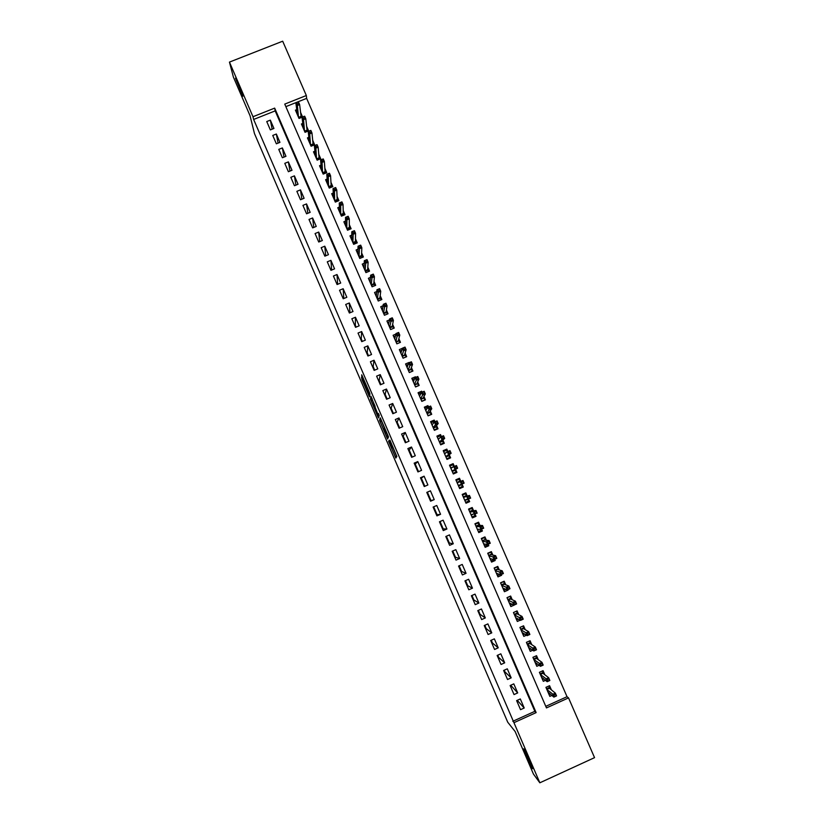 <?xml version="1.0" encoding="UTF-8"?>
<svg xmlns="http://www.w3.org/2000/svg" width="824" height="824" viewBox="0 0 824 824"><rect width="100%" height="100%" fill="white"/><g stroke="black" fill="none" stroke-linecap="round" stroke-linejoin="round"><path stroke-width="1.24" d="M388.567 441.283L395.808 458.051L396.849 456.455L389.927 440.14L392.348 447.144L389.021 440.274L391.863 448.081L388.567 441.283M242.874 96.223L235.479 78.156L242.874 96.223M532.294 768.39C534.488 771.552 526.33 752.446 524.167 749.346L523.992 749.098C521.932 746.235 529.966 765.022 532.149 768.184L532.294 768.39M362.127 378.453L361.53 377.289L362.035 379.771L369.482 396.869L369.904 393.862L369.327 392.296L361.695 374.796L362.189 377.536L368.998 392.451L368.596 394.366L362.127 378.453M539.844 782.8L533.447 774.076L515.124 731.506L507.718 722.195L254.462 133.55L250.063 115.782L233.388 77.054L229.453 62.099L282.683 41.2L306.332 95.522L284.754 104.102L546.466 707.919L568.529 697.897L594.547 757.647L539.844 782.8L513.949 722.679L536.136 712.606L274.67 108.119L252.989 116.73L229.453 62.099M512.816 721.309L534.858 711.308L275.175 110.89L253.638 119.449L513.949 722.679M253.638 119.449L252.989 116.73M379.565 420.302L387.579 438.996L388.485 437.019L387.929 435.505L380.276 417.871L379.565 420.302L380.956 419.704L384.52 428.212M377.928 416.707L370.501 399.238L370.944 396.282L377.464 413.288L378.092 414.513L378.391 413.442L379.195 415.358L378.546 417.923L377.928 416.707L378.958 416.264M302.573 116.987L300.595 112.425M302.799 123.445L301.419 123.991L305.034 132.324L308.619 130.892L306.641 126.35M308.856 137.309L307.445 137.876L311.07 146.219L314.644 144.787L312.708 140.307M314.933 151.204L313.491 151.791L317.116 160.155L320.701 158.702L318.775 154.284M321.03 165.13L319.537 165.727L323.173 174.111L326.757 172.659L324.862 168.292M327.138 179.076L325.604 179.694L329.239 188.088L332.824 186.636L330.96 182.331M333.267 193.053L331.681 193.692L335.327 202.107L338.911 200.654L337.067 196.4M339.416 207.051L337.768 207.72L341.424 216.156L345.009 214.683L343.186 210.491M345.586 221.079L343.866 221.78L347.532 230.226L351.117 228.753L349.325 224.622M351.766 235.128L349.973 235.86L353.651 244.326L357.245 242.853L355.474 238.775M357.977 249.208L356.102 249.971L359.779 258.458L363.374 256.975L361.633 252.958M364.208 263.309L362.241 264.123L365.928 272.62L369.523 271.127L367.803 267.172M370.47 277.431L368.39 278.285L372.088 286.803L375.682 285.32L373.993 281.417M376.753 291.583L374.549 292.489L378.257 301.028L381.862 299.524L380.194 295.682M383.078 305.745L380.729 306.724L384.437 315.273L388.042 313.769L386.404 309.989M389.433 319.928L386.919 320.979L390.638 329.548L394.243 328.045L392.626 324.326M395.839 334.132L393.12 335.275L396.849 343.855L400.454 342.341L398.868 338.685M402.308 348.346L399.331 349.592L403.07 358.193L406.675 356.679L405.12 353.074M409.168 362.416L405.562 363.94L409.312 372.561L412.917 371.037L411.382 367.494M415.677 377.402L415.42 376.795L414.616 378.649M415.42 376.795L411.804 378.319L415.553 386.961L419.169 385.426L417.655 381.955M422.094 392.162L421.672 391.194L420.714 393.027M421.672 391.194L418.056 392.729L421.816 401.391L425.431 399.846L423.948 396.437M428.511 406.953L427.944 405.624L426.77 407.458M427.944 405.624L424.329 407.169L428.089 415.842L431.704 414.307L430.252 410.949M434.948 421.775L434.217 420.096L432.755 421.96M434.217 420.096L430.602 421.641L434.382 430.334L437.997 428.789L436.566 425.493M441.407 436.627L440.521 434.588L438.584 436.566M440.521 434.588L436.895 436.133L440.675 444.847L444.301 443.291L442.9 440.067M447.865 451.511L446.824 449.111L443.992 451.387M446.824 449.111L443.199 450.666L446.989 459.401L450.615 457.835L449.234 454.673M454.343 466.425L453.149 463.665L449.75 465.735M453.149 463.665L449.523 465.23L453.324 473.975L456.949 472.409L455.6 469.299M460.822 481.329L459.483 478.25L455.868 479.836L459.658 488.591L463.284 487.015L459.545 488.313M463.284 487.015L462.007 484.069M468.516 499.056L469.639 501.651L465.684 502.455M467.198 496.017L465.828 492.865L462.202 494.441L466.013 503.227L469.639 501.651M475.046 514.073L476.014 516.318L472.914 516.545M473.594 510.746L472.193 507.512L468.557 509.088L472.379 517.894L476.014 516.318M481.577 529.132L482.39 531.006L479.846 530.903M480.001 525.496L478.569 522.189L474.933 523.776L478.765 532.603L482.39 531.006M488.127 544.211L488.787 545.735L486.531 545.406M486.418 540.276L484.955 536.898L481.319 538.484L485.161 547.332L488.787 545.735M494.699 559.331L495.203 560.495L493.113 559.99M492.855 555.098L491.351 551.637L487.715 553.234L491.567 562.092L495.203 560.495M501.27 574.482L501.62 575.286L499.653 574.627M499.303 569.94L497.768 566.407L494.132 568.014L497.984 576.893L501.62 575.286M505.771 584.824L504.195 581.208L500.559 582.815L504.422 591.714L508.058 590.108M512.24 599.738L510.643 596.04L506.997 597.658L510.87 606.577L514.516 604.95M518.739 614.673L517.091 610.903L513.455 612.531L517.328 621.461L520.191 620.184M525.238 629.649L523.57 625.797L519.923 627.424L523.807 636.386L526.443 635.201M531.758 644.656L530.048 640.732L526.402 642.36L530.296 651.341L532.747 650.239M538.288 659.694L536.548 655.688L532.901 657.325L536.805 666.317L539.092 665.287M544.829 674.763L543.057 670.674L539.401 672.322L543.315 681.335L545.478 680.356M516.627 700.606L520.541 709.67L524.218 708.001L520.304 698.948L516.627 700.606M510.128 685.527L514.032 694.57L517.699 692.912L513.795 683.869L510.128 685.527M503.629 670.479L507.522 679.501L511.189 677.853L507.296 668.831L503.629 670.479M497.15 655.461L501.043 664.474L504.7 662.826L500.817 653.823L497.15 655.461M490.692 640.485L494.565 649.466L498.232 647.829L494.349 638.847L490.692 640.485M484.234 625.529L488.107 634.501L491.763 632.863L487.901 623.902L484.234 625.529M477.796 610.615L481.659 619.566L485.315 617.938L481.453 608.988L477.796 610.615M471.38 595.731L475.232 604.651L478.888 603.034L475.026 594.114L471.38 595.731M464.963 580.869L468.804 589.778L472.461 588.171L468.619 579.262L464.963 580.869M458.566 566.047L462.408 574.936L466.054 573.329L462.223 564.44L458.566 566.047M452.18 551.256L456.012 560.124L459.658 558.528L455.837 549.659L452.18 551.256M445.815 536.496L449.636 545.344L453.282 543.747L449.461 534.9L445.815 536.496M439.46 521.767L443.271 530.594L446.917 529.008L443.106 520.181L439.46 521.767M433.115 507.069L436.916 515.875L440.562 514.3L436.761 505.483L433.115 507.069M426.781 492.392L430.581 501.198L434.227 499.612L430.427 490.826L426.781 492.392M420.467 477.755L424.257 486.541L427.893 484.965L424.103 476.19L420.467 477.755M414.163 463.15L417.943 471.915L421.579 470.349L417.799 461.584L414.163 463.15M407.87 448.575L411.65 457.32L415.286 455.754L411.506 447.02L407.87 448.575M401.597 434.032L405.357 442.756L408.992 441.201L405.233 432.476L401.597 434.032M395.335 419.519L399.094 428.223L402.72 426.667L398.96 417.964L395.335 419.519M389.082 405.027L392.832 413.72L396.457 412.175L392.708 403.492L389.082 405.027M382.841 390.576L386.59 399.249L390.216 397.704L386.477 389.041L382.841 390.576M376.619 376.146L380.348 384.798L383.984 383.273L380.245 374.621L376.619 376.146M370.409 361.757L374.137 370.388L377.763 368.864L374.034 360.232L370.409 361.757M364.208 347.388L367.926 356.009L371.552 354.485L367.834 345.874L364.208 347.388M358.028 333.061L361.736 341.651L365.351 340.137L361.643 331.547L358.028 333.061M351.848 318.754L355.556 327.334L359.171 325.82L355.463 317.24L351.848 318.754M345.689 304.478L349.386 313.038L353.002 311.534L349.304 302.974L345.689 304.478M339.539 290.233L343.227 298.772L346.842 297.279L343.155 288.73L339.539 290.233M333.411 276.009L337.088 284.538L340.703 283.044L337.016 274.526L333.411 276.009M327.283 261.826L330.96 270.334L334.565 268.851L330.898 260.343L327.283 261.826M321.175 247.674L324.841 256.161L328.446 254.678L324.78 246.191L321.175 247.674M315.077 233.542L318.733 242.019L322.339 240.536L318.682 232.069L315.077 233.542M308.99 219.442L312.646 227.898L316.251 226.425L312.595 217.969L308.99 219.442M302.923 205.372L306.569 213.807L310.164 212.345L306.528 203.909L302.923 205.372M296.867 191.333L300.502 199.748L304.097 198.296L300.461 189.87L296.867 191.333M290.821 177.315L294.446 185.719L298.041 184.267L294.415 175.862L290.821 177.315M284.785 163.337L288.4 171.722L291.995 170.269L288.379 161.885L284.785 163.337M278.759 149.381L282.375 157.745L285.969 156.303L282.354 147.939L278.759 149.381M272.754 135.455L276.359 143.809L279.944 142.367L276.339 134.013L272.754 135.455M273.939 128.462L270.344 120.129L266.749 121.55L270.354 129.893L273.939 128.462M545.787 706.343L567.036 696.702L306.631 98.375L285.856 106.636M551.39 689.873L549.577 685.702L545.931 687.35L549.845 696.383L551.895 695.456M459.483 478.25L455.857 479.815M302.264 117.152L299.019 118.45L295.414 110.138L296.743 109.602M374.642 369.997L374.075 370.244M380.451 383.469L379.885 383.716M386.281 396.962L385.704 397.209M392.111 410.486L391.544 410.733M397.961 424.041L397.395 424.288M403.822 437.616L403.245 437.863M409.693 451.212L409.116 451.459M415.574 464.849L414.997 465.097M421.466 478.497L420.899 478.744M427.378 492.186L426.801 492.433M430.344 500.652L430.921 500.405M436.267 514.382L436.844 514.135M442.21 528.133L442.776 527.885M448.153 541.914L448.73 541.667M454.117 555.726L454.683 555.469M460.08 569.559L460.657 569.312M466.065 583.423L466.642 583.165M472.059 597.307L472.636 597.06M478.064 611.233L478.641 610.975M306.631 98.375L306.332 95.522M567.036 696.702L568.529 697.897M534.858 711.308L536.136 712.606M275.175 110.89L274.67 108.119M524.218 708.001L517.215 700.338M517.699 692.912L510.705 685.269M511.189 677.853L504.927 671.879L504.206 670.221M504.7 662.826L498.695 657.449L497.727 655.204M498.232 647.829L492.484 643.05L491.269 640.227M491.763 632.863L486.284 628.671L484.811 625.272M485.315 617.938L480.093 614.333L478.373 610.357M478.888 603.034L473.913 600.016L471.946 595.474M472.461 588.171L467.744 585.73L465.539 580.621M466.054 573.329L461.594 571.475L459.143 565.8M459.658 558.528L455.456 557.251L452.757 551.009M453.282 543.747L449.327 543.047L446.392 536.239M446.917 529.008L443.209 528.874L440.026 521.51M440.562 514.3L437.101 514.732L433.692 506.812M434.227 499.612L431.014 500.621L427.368 492.165L430.427 490.826M424.834 486.294L421.301 478.105L424.103 476.19M418.52 471.668L415.234 464.067L417.799 461.584M412.216 457.073L409.188 450.058L411.506 447.02M405.933 442.509L403.152 436.071L405.233 432.476M399.661 427.975L397.137 422.115L398.96 417.964M393.398 413.473L391.122 408.189L392.708 403.492M387.156 399.001L385.127 394.294L386.477 389.041M380.925 384.561L379.143 380.42L380.245 374.621M374.704 370.151L373.169 366.577L374.034 360.232M368.493 355.762L367.205 352.765L367.834 345.874M362.303 341.414L361.252 338.983L361.643 331.547M356.123 327.097L355.319 325.223L355.463 317.24M349.953 312.801L349.304 302.974M343.804 298.535L343.155 288.73M337.655 284.301L337.016 274.526M330.898 260.343L331.65 270.056M324.78 246.191L325.696 255.811M318.682 232.069L319.753 241.597M312.595 217.969L313.789 227.424M306.528 203.909L307.836 213.292M300.461 189.87L301.883 199.192M294.415 175.862L295.919 185.122M288.379 161.885L289.976 171.083M282.354 147.939L284.022 157.085M276.339 134.013L278.09 143.108M270.344 120.129L272.157 129.172M392.883 447.648L396.746 456.62M388.083 436.493L388.392 437.225M386.425 436.143L386.868 437.019L387.589 435.196L384.283 428.078L383.829 429.428L386.425 436.143M388.279 436.359L386.868 437.019M379.112 415.656L378.886 415.142M375.095 406.325L372.438 400.155L371.058 400.742M371.933 398.342L372.438 400.155M374.704 408.313L377.835 415.584L374.704 408.313M548.99 694.405L550.082 693.911M548.969 685.97L550.267 688.946M546.549 688.792L549.598 687.412L549.412 688.246L546.827 689.42M555.397 694.323L553.893 695.003L554.562 696.548L556.066 695.868L555.345 693.118L556.55 695.899L553.862 697.114L552.657 694.344L555.345 693.118L549.412 688.246M553.893 695.003L546.848 689.472M554.562 696.548L553.862 697.114L548.022 692.17M542.501 679.45L543.675 678.914M542.449 670.952L543.747 673.929M540.07 673.847L543.109 672.466L542.923 673.29L540.338 674.465M548.691 678.883L547.188 679.563L547.857 681.108L549.361 680.428L548.66 677.719L549.855 680.49L547.167 681.706L545.962 678.935L548.66 677.719L542.923 673.29M547.188 679.563L540.359 674.516M547.857 681.108L547.167 681.706L541.523 677.204M536.022 664.515L537.289 663.948M535.94 655.956L537.238 658.942M533.591 658.932L536.64 657.562L536.445 658.376L533.859 659.54M541.996 663.485L540.503 664.154L541.162 665.699L542.666 665.019L541.976 662.341L543.181 665.112L540.482 666.317L539.287 663.557L541.976 662.341L536.445 658.376M540.503 664.154L533.88 659.581M541.162 665.699L540.482 666.317L535.044 662.269M542.666 665.019L543.181 665.112M529.554 649.621L530.944 648.993M529.441 641L530.738 643.987M527.133 644.049L530.172 642.679L529.976 643.482L527.391 644.646M535.322 648.117L533.818 648.787L534.488 650.321L535.981 649.652L535.312 647.005L536.506 649.765L533.818 650.97L532.623 648.21L535.312 647.005L529.976 643.482M533.818 648.787L527.411 644.687M534.488 650.321L533.818 650.97L528.575 647.365M535.981 649.652L536.506 649.765M523.106 634.758L524.641 634.068M522.962 626.065L524.26 629.072M520.686 629.186L523.724 627.837L523.528 628.63L520.943 629.783M528.658 632.781L527.164 633.45L527.824 634.974L529.317 634.305L528.658 631.699L529.863 634.459L527.175 635.654L525.97 632.904L528.658 631.699L523.528 628.63M527.164 633.45L520.964 629.824M527.824 634.974L527.175 635.654L522.117 632.492M529.317 634.305L529.863 634.459M516.658 619.926L518.368 619.164M516.494 611.171L517.791 614.179M514.248 614.364L517.287 613.015L517.091 613.798L514.506 614.951M522.004 617.475L520.511 618.144L521.18 619.669L522.673 618.999L522.025 616.434L523.219 619.174L520.531 620.379L519.336 617.629L522.025 616.434L517.091 613.798M520.511 618.144L514.526 614.992M521.18 619.669L520.531 620.379L515.68 617.66M522.673 618.999L523.219 619.174M510.241 605.125L512.157 604.27M507.028 597.73L510.066 596.38L511.344 599.316M507.831 599.573L510.87 598.234L510.664 599.007L508.078 600.15M515.371 602.21L513.877 602.869L514.547 604.394L516.04 603.735L515.402 601.19L516.596 603.93L513.908 605.125L512.724 602.385L515.402 601.19L510.664 599.007M513.877 602.869L508.099 600.181M514.547 604.394L513.908 605.125L509.253 602.849M516.04 603.735L516.596 603.93M503.825 590.345L506.018 589.376M500.632 582.98L503.66 581.631L504.906 584.494M501.425 584.813L504.463 583.474L504.257 584.247L501.672 585.38L506.111 587.172L508.799 585.988L504.257 584.247M508.758 586.966L507.265 587.636L507.924 589.15L509.417 588.49L508.799 585.988L509.984 588.717L507.306 589.912L502.836 588.068M507.924 589.15L507.306 589.912L506.111 587.172L507.265 587.636M509.417 588.49L509.984 588.717M497.428 575.605L499.972 574.482M494.235 568.251L497.274 566.912L498.479 569.693M495.039 570.095L498.067 568.756L495.276 570.651L499.529 572L502.207 570.816L497.851 569.508M502.146 571.763L500.652 572.423L501.322 573.947L502.805 573.288L502.207 570.816L503.392 573.545L500.714 574.73L496.439 573.319M501.322 573.947L500.714 574.73L499.529 572L500.652 572.423M502.805 573.288L503.392 573.545M491.042 560.897L494.081 559.568M487.859 553.553L490.888 552.224L492.072 554.933M490.28 552.111L490.888 552.224M488.653 555.397L491.691 554.058L488.9 555.942L492.948 556.859L495.626 555.675L491.475 554.809M490.857 558.796L490.249 559.063M495.554 556.602L494.07 557.251L494.73 558.775L496.213 558.116L495.626 555.675L496.81 558.394L494.132 559.578L490.053 558.61M494.73 558.775L494.132 559.578L492.948 556.859L494.07 557.251M496.213 558.116L496.81 558.394M484.677 546.219L487.52 544.458M481.494 538.896L484.522 537.567L485.666 540.204M483.616 537.485L484.522 537.567M482.287 540.729L485.315 539.401L482.524 541.265M484.636 544.056L483.884 544.386M488.982 541.461L487.489 542.12L488.148 543.624L489.641 542.975L489.065 540.565L490.249 543.284L487.561 544.458L486.387 541.739L489.065 540.565L485.099 540.142M487.489 542.12L482.534 541.286M488.148 543.624L487.561 544.458L483.678 543.922M489.641 542.975L490.249 543.284M478.322 531.573L481.35 530.244L480.969 529.379M475.149 524.26L478.178 522.941L479.28 525.496M476.777 522.972L478.178 522.941M475.942 526.093L478.971 524.764L476.169 526.618L479.836 526.66L482.514 525.496L478.744 525.496M478.528 529.307L477.529 529.75M482.421 526.361L480.928 527.01L481.587 528.514L483.08 527.865L482.514 525.496L483.688 528.205L481.01 529.379L477.323 529.266M481.587 528.514L481.01 529.379L479.836 526.66L480.928 527.01M483.08 527.865L483.688 528.205M471.977 516.957L475.005 515.639L474.428 514.331M468.804 509.654L471.833 508.346L472.914 510.829M469.515 508.676L471.833 508.346M469.598 511.488L472.626 510.159L469.824 512.013L473.306 511.622L475.984 510.447L472.399 510.89M472.646 514.495L471.184 515.134M475.87 511.282L474.387 511.931L475.036 513.445L476.529 512.796L475.984 510.447L477.158 513.156L470.968 514.65M475.036 513.445L474.48 514.32L473.306 511.622L474.387 511.931M476.529 512.796L477.158 513.156M465.642 502.372L468.671 501.054L467.908 499.313M462.48 495.09L465.509 493.772L466.559 496.182M462.305 494.668L465.509 493.772M463.273 496.903L466.302 495.595L463.5 497.428L469.453 495.44L466.065 496.306M467.466 499.416L464.849 500.549M469.34 496.244L467.847 496.893L468.506 498.396L469.989 497.748L469.453 495.44L470.628 498.139L464.643 500.055M468.506 498.396L467.96 499.303L466.786 496.604L467.847 496.893M469.989 497.748L470.628 498.139M459.329 487.818L462.346 486.5L461.564 484.687L458.535 485.995M459.195 479.238L456.166 480.547L459.195 479.238L460.214 481.577M456.959 482.359L459.988 481.051L457.186 482.874L462.954 480.464L459.751 481.762M462.82 481.237L461.327 481.886L461.986 483.379L463.469 482.74L462.954 480.464L464.118 483.152L458.319 485.491M461.986 483.379L461.45 484.316L460.276 481.618L461.327 481.886M463.469 482.74L464.118 483.152M453.107 473.491L456.043 471.977L453.025 473.285M449.873 466.034L452.891 464.736L453.684 466.549L450.882 468.351M455.013 469.618L456.043 471.977M450.656 467.847L453.602 466.775M455.476 468.403L456.959 467.764L456.311 466.26L454.827 466.909L455.476 468.403L454.951 469.361L453.787 466.672L456.455 465.519L457.619 468.207L452.016 470.957L455.26 470.164L452.232 471.472M456.959 467.764L457.619 468.207L454.58 469.855M453.787 466.672L454.827 466.909M456.455 465.519L456.311 466.26M447.01 459.39L449.75 457.495L446.732 458.793M443.59 451.552L446.608 450.254L447.267 451.779M448.699 455.064L449.75 457.495M444.373 453.365L446.278 452.541M448.977 453.458L450.471 452.819L449.822 451.325L448.338 451.964L448.977 453.458L448.472 454.436L447.308 451.758L449.976 450.604L451.14 453.282L445.722 456.455L448.967 455.682L445.949 456.98M448.338 451.964L447.308 451.758L444.589 453.849M450.471 452.819L451.14 453.282L448.287 455.363M449.976 450.604L449.822 451.325M442.148 444.218L443.466 443.034L440.449 444.321M437.317 437.101L440.335 435.814L440.809 436.895M442.385 440.541L443.466 443.034M438.1 438.914L439.305 438.389M442.498 438.543L443.992 437.904L443.343 436.411L441.86 437.05L442.498 438.543L442.004 439.542L440.84 436.864L443.508 435.721L444.672 438.399L442.004 439.542L439.439 441.983L442.684 441.221L439.666 442.519M441.86 437.05L440.84 436.864L438.306 439.388M443.992 437.904L444.672 438.399L442.004 440.892M443.508 435.721L443.343 436.411M436.463 429.438L437.204 428.604L434.186 429.891M431.055 422.681L434.073 421.394L434.361 422.053M436.092 426.039L437.204 428.604M431.838 424.484L432.713 424.113M436.04 423.649L437.523 423.021L436.875 421.538L435.391 422.166L436.04 423.649L435.546 424.69L434.392 422.012L437.06 420.879L438.214 423.546L435.546 424.69L433.167 427.543L436.421 426.801L433.403 428.089M435.391 422.166L434.392 422.012L432.044 424.947M437.523 423.021L438.214 423.546L435.742 426.461M437.06 420.879L436.875 421.538M430.509 414.812L427.934 415.481M424.813 408.292L427.924 407.231M429.809 411.578L430.952 414.204M425.596 410.094L426.266 409.806M429.592 408.807L431.076 408.168L430.427 406.685L428.943 407.313L429.592 408.807L429.108 409.858L427.955 407.19L430.622 406.057L431.776 408.725L429.108 409.858L426.914 413.133L430.169 412.402L427.151 413.689M428.943 407.313L427.955 407.19L425.792 410.548M431.076 408.168L431.776 408.725L429.489 412.062M430.622 406.057L430.427 406.685M424.453 400.268L421.692 401.113M418.582 393.934L421.342 392.76M423.546 397.147L424.71 399.825M419.364 395.726L419.9 395.499M420.683 398.775L423.927 398.033L420.92 399.31M422.506 392.502L423.155 393.985L424.638 393.347L423.989 391.874L421.528 392.399L424.195 391.266L425.349 393.934L422.681 395.067L421.528 392.399L419.55 396.169M423.155 393.985L420.673 398.754M424.638 393.347L425.349 393.934L423.248 397.683M424.195 391.266L423.989 391.874M418.345 385.776L415.471 386.765M412.361 379.607L414.709 378.607M417.294 382.748L418.479 385.488M414.451 384.427L417.706 383.696L414.688 384.973M416.089 377.711L416.728 379.195L418.211 378.566L417.572 377.093L415.121 377.639L417.789 376.517L418.932 379.174L416.274 380.297L415.121 377.639L413.329 381.821M416.728 379.195L414.441 384.406M418.211 378.566L418.932 379.174L417.016 383.345M417.789 376.517L417.572 377.093M412.206 371.336L409.26 372.448M406.15 365.3L408.189 364.445M411.052 368.369L412.268 371.181M408.241 370.11L411.495 369.389L408.477 370.666M409.683 362.962L410.321 364.435L411.794 363.806L411.155 362.333L408.725 362.921L411.382 361.798L412.536 364.445L409.878 365.568L408.725 362.921L407.108 367.504M410.321 364.435L408.23 370.079M411.794 363.806L412.536 364.445L410.795 369.028M411.382 361.798L411.155 362.333M406.047 356.947L403.06 358.162M399.959 351.034L401.752 350.272M404.821 354.021L406.067 356.895M402.04 355.824L405.295 355.113L402.277 356.38M403.286 348.243L403.925 349.706L405.398 349.088L404.759 347.615L402.339 348.222L405.006 347.1L406.15 349.747L403.492 350.859L402.339 348.222L400.907 353.218M403.925 349.706L402.03 355.783M405.398 349.088L406.15 349.747L404.594 354.742M405.006 347.1L404.759 347.615M393.779 336.789L395.386 336.12M398.6 339.715L399.856 342.599M397.539 335.018L399.022 334.4L398.383 332.927L396.9 333.545L397.539 335.018L397.117 336.192L395.973 333.555L398.631 332.443L399.774 335.08L397.117 336.192L395.839 341.527L399.104 340.858L396.097 342.125M396.9 333.545L395.973 333.555L394.727 338.963M399.022 334.4L399.774 335.08L398.404 340.487M387.61 322.575L389.062 321.968M392.399 325.428L393.645 328.292M389.68 327.334L392.234 326.263L392.924 326.644L389.927 327.901M390.535 318.888L391.173 320.351L392.646 319.733L392.018 318.27L389.618 318.919L392.276 317.807L393.419 320.443L390.761 321.556L389.618 318.919L388.547 324.728M391.173 320.351L389.659 327.293M392.646 319.733L393.419 320.443L392.234 326.263M381.45 308.392L382.769 307.846M386.209 311.173L387.445 314.016M383.51 313.13L386.065 312.069L386.765 312.451L383.757 313.707M384.18 304.262L384.818 305.725L386.291 305.107L385.663 303.644L383.284 304.313L385.931 303.211L387.074 305.838L384.417 306.94L383.284 304.313L382.387 310.535M384.818 305.725L383.49 313.089M386.291 305.107L387.074 305.838L386.065 312.069M375.311 294.24L376.517 293.735M380.029 296.949L381.265 299.781M377.361 298.957L379.916 297.897L380.616 298.288L377.619 299.545M377.845 289.667L378.474 291.119L379.946 290.512L379.318 289.049L376.949 289.749L379.607 288.647L380.739 291.263L378.092 292.366L376.949 289.749L376.238 296.362M378.474 291.119L377.341 298.916M379.946 290.512L380.739 291.263L379.916 297.897M369.183 280.108L370.295 279.655M373.869 282.756L375.085 285.567M371.222 284.816L373.777 283.765L374.477 284.156L371.48 285.403M371.511 275.092L372.149 276.555L373.622 275.937L372.994 274.485L370.635 275.206L373.293 274.114L374.426 276.72L371.768 277.822L370.635 275.206L370.1 282.23M372.149 276.555L371.202 284.764M373.622 275.937L374.426 276.72L373.777 283.765M363.065 266.018L364.095 265.586M367.72 268.583L368.925 271.374M365.104 270.705L367.648 269.654L368.359 270.056L365.351 271.302M365.197 260.559L365.835 262.011L367.308 261.404L366.68 259.951L364.332 260.693L366.989 259.601L368.122 262.207L365.465 263.309L364.332 260.693L363.971 268.119M365.835 262.011L365.073 270.653M367.308 261.404L368.122 262.207L367.648 269.654M356.957 251.948L357.925 251.557M361.571 254.451L362.776 257.222M358.986 256.625L361.53 255.574L362.241 255.986L359.243 257.222M358.904 246.057L359.532 247.499L361.005 246.901L360.376 245.449L358.049 246.222L360.696 245.13L361.829 247.736L359.182 248.817L358.049 246.222L357.863 254.029M359.532 247.499L358.965 256.563M361.005 246.901L361.829 247.736L361.53 255.574M350.869 237.909L351.766 237.539M355.453 240.34L356.648 243.101M352.888 242.565L355.432 241.525L356.143 241.937L353.146 243.173M352.61 231.575L353.238 233.027L354.711 232.419L354.083 230.977L351.776 231.771L354.423 230.679L355.546 233.285L352.899 234.366L351.776 231.771L351.766 239.98M353.238 233.027L352.857 242.503M354.711 232.419L355.546 233.285L355.432 241.525M344.782 223.901L345.627 223.551M349.335 226.26L350.519 229M346.801 228.547L349.345 227.496L350.056 227.929L347.058 229.154M346.338 217.134L346.966 218.576L348.439 217.979L347.81 216.537L345.514 217.351L348.161 216.269L349.283 218.865L346.636 219.946L345.514 217.351L345.678 225.951M346.966 218.576L346.77 228.475M348.439 217.979L349.283 218.865L349.345 227.496M338.716 209.914L339.509 209.595M343.237 212.211L344.411 214.93M340.724 214.549L343.268 213.509L343.979 213.941L340.992 215.157M340.075 202.725L340.703 204.167L342.176 203.559L341.548 202.127L339.261 202.962L341.909 201.88L343.031 204.476L340.384 205.547L339.261 202.962L339.601 211.964M340.703 204.167L340.693 214.477M342.176 203.559L343.031 204.476L343.268 213.509M332.659 195.968L333.411 195.659M337.15 198.193L338.314 200.891M334.657 200.572L337.201 199.542L337.922 199.975L334.935 201.2M333.833 188.335L334.451 189.778L335.924 189.18L335.306 187.738L333.03 188.603L335.667 187.532L336.789 190.117L334.153 191.189L333.03 188.603L333.545 197.997M334.451 189.778L334.626 200.5M335.924 189.18L336.789 190.117L337.201 199.542M326.623 182.042L327.334 181.754M331.073 184.195L332.237 186.883M328.611 186.636L331.155 185.606L331.876 186.049L328.879 187.264M327.602 173.988L328.22 175.419L329.693 174.822L329.064 173.39L326.809 174.276L329.446 173.205L330.568 175.78L327.921 176.851L326.809 174.276L327.488 184.051M328.22 175.419L328.58 186.564M329.693 174.822L330.568 175.78L331.155 185.606M320.588 168.148L321.267 167.869M325.006 170.238L326.16 172.896M322.575 172.721L325.109 171.701L325.83 172.144L322.843 173.359M321.381 159.66L321.999 161.092L323.471 160.505L322.843 159.073L320.598 159.98L323.235 158.919L324.357 161.483L321.71 162.555L320.598 159.98L321.453 170.146M321.999 161.092L322.544 172.649M323.471 160.505L324.357 161.483L325.109 171.701M314.572 154.284L315.211 154.026M318.95 156.303L320.103 158.95M316.55 158.836L319.084 157.817L319.815 158.27L316.828 159.475M316.643 144.787L315.17 145.374L315.788 146.796L317.261 146.208L317.034 144.653L318.157 147.218L315.51 148.279L314.397 145.714L315.427 156.261M315.788 146.796L316.509 158.754M317.261 146.208L318.157 147.218L319.084 157.817M314.397 145.714L315.17 145.374M308.567 140.44L309.175 140.193M312.914 142.387L314.057 145.024M310.535 144.983L313.068 143.963L313.8 144.427L310.813 145.632M310.442 130.522L308.979 131.109L309.597 132.53L311.06 131.943L310.854 130.419L311.966 132.973L309.33 134.034L308.217 131.469L309.412 142.408M309.597 132.53L310.493 144.9M311.06 131.943L311.966 132.973L313.068 143.963M308.217 131.469L308.979 131.109M302.573 126.628L303.15 126.391M306.889 128.513L308.022 131.129M304.53 131.16L307.074 130.141L307.795 130.614L304.818 131.809M304.262 116.287L302.789 116.874L303.407 118.296L304.88 117.708L304.684 116.215L305.797 118.769L303.16 119.82L302.048 117.266L303.417 128.585M303.407 118.296L304.499 131.067M304.88 117.708L305.797 118.769L307.074 130.141M302.048 117.266L302.789 116.874M296.589 112.847L297.145 112.62M300.873 114.66L301.996 117.255M298.546 117.358L301.079 116.349L301.811 116.823L298.824 118.007M298.092 102.094L296.619 102.67L297.237 104.092L298.71 103.505L298.525 102.042L299.627 104.586L297.001 105.637L295.888 103.093L297.433 114.783M297.237 104.092L298.504 117.266M298.71 103.505L299.627 104.586L301.079 116.349M295.888 103.093L296.619 102.67M393.11 447.545L391.863 448.081M393.069 447.442L391.936 447.937M396.56 456.177L395.17 456.774M388.392 437.204L387.002 437.802M381.502 421.198L380.111 421.785M371.882 398.651L370.501 399.238M378.772 414.225L378.092 414.513M379.102 415.049L377.835 415.584M378.927 414.596L377.969 414.997M369.883 393.975L368.74 394.459M365.825 384.169L365.166 384.447M362.859 377.258L362.189 377.536M362.2 375.734L361.612 375.981M369.698 395.335L368.874 395.685M362.591 379.534L362.035 379.771"/></g></svg>
